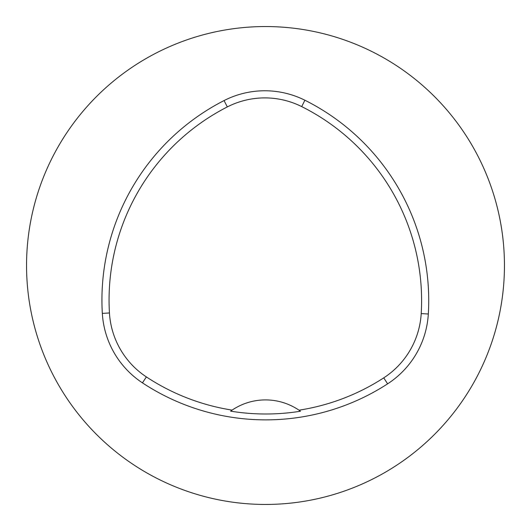 <?xml version="1.0" encoding="UTF-8"?>
<svg xmlns="http://www.w3.org/2000/svg" width="531" height="531" viewBox="0 0 531 531"><rect width="100%" height="100%" fill="white"/><g stroke="black" fill="none" stroke-linecap="round" stroke-linejoin="round"><path stroke-width="0.8" d="M26.55 265.5A238.95 238.95 0 0 1 384.975 58.563A238.95 238.95 0 0 1 384.975 472.437A238.95 238.95 0 0 1 26.55 265.5M102.33 313.383A224.016 224.016 0 0 1 224.069 100.571A89.606 89.606 0 0 1 304.894 100.233A224.016 224.016 0 0 1 428.325 314.013A89.606 89.606 0 0 1 387.617 383.84A224.016 224.016 0 0 1 142.447 382.864A89.606 89.606 0 0 1 102.33 313.383L109.446 312.958A216.887 216.887 0 0 1 227.314 106.923A82.478 82.478 0 0 1 301.708 106.605A216.887 216.887 0 0 1 421.209 313.589A82.478 82.478 0 0 1 383.74 377.86A216.887 216.887 0 0 1 298.999 410.184L300.48 411.22A59.737 59.737 0 0 0 299.199 410.324M109.446 312.958A82.478 82.478 0 0 0 146.37 376.917A216.887 216.887 0 0 0 232.107 410.111L230.62 411.147A218.141 218.141 0 0 0 300.48 411.22M232.107 410.111A59.737 59.737 0 0 1 298.999 410.184M231.908 410.251A59.737 59.737 0 0 0 230.62 411.147M227.314 106.923L224.069 100.571M301.708 106.605L304.894 100.233M421.209 313.589L428.325 314.013M383.74 377.86L387.617 383.84M146.37 376.917L142.447 382.864"/></g></svg>
